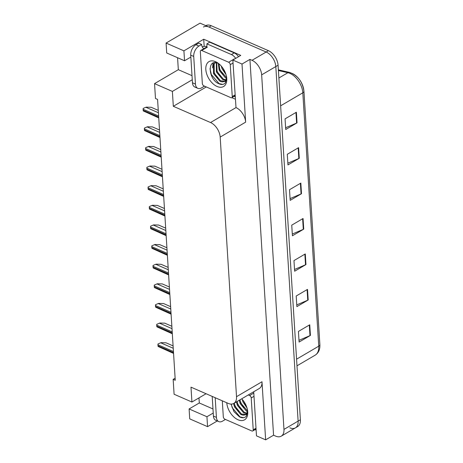 <?xml version="1.0" encoding="UTF-8"?>
<svg xmlns="http://www.w3.org/2000/svg" width="463" height="463" viewBox="0 0 463 463"><rect width="100%" height="100%" fill="white"/><g stroke="black" fill="none" stroke-linecap="round" stroke-linejoin="round"><path stroke-width="0.69" d="M204.177 46.422L203.726 39.233L240.766 55.398L232.843 60.045L236.008 107.595A12.374 7.501 -120.4 0 1 245.65 122.145L241.999 64.044L232.843 60.045M235.302 99.186L231.818 97.664M253.712 391.762L256.485 435.851L265.64 439.85L261.989 381.749A12.374 7.501 -120.4 0 1 259.268 388.503L233.798 403.441A12.374 7.501 -120.4 0 0 236.518 396.687L220.18 137.083A12.374 7.501 -120.4 0 0 210.538 122.533L173.318 106.287L206.307 86.94M273.564 435.203L249.922 59.397L252.017 60.312A12.374 7.501 59.6 0 1 261.659 74.856L283.969 429.409A12.374 7.501 59.6 0 1 281.249 436.163A12.374 7.501 59.6 0 1 275.659 436.117L273.564 435.203L265.64 439.85M198.974 397.896L199.293 402.978L189.107 408.951L189.726 418.87L207.563 426.655L217.269 420.965M190.849 57.071L184.54 60.769L183.915 50.849L166.084 43.065L200.045 23.15L266.167 52.012A12.374 7.501 59.6 0 1 275.809 66.556L298.12 421.11A12.374 7.501 59.6 0 1 295.4 427.864A12.374 7.501 59.6 0 1 289.809 427.818M183.915 50.849L203.726 39.233M241.999 64.044L249.922 59.397M166.084 43.065L166.709 52.985L184.54 60.769M175.124 378.213L173.156 379.365L174.094 394.245L191.925 402.029L190.987 387.149L228.207 403.395A12.374 7.501 -120.4 0 0 233.798 403.441M177.572 57.725L178.324 69.681L154.549 83.624L155.487 98.503L157.582 99.418L175.251 380.279L173.156 379.365M173.318 106.287L172.381 91.408L192.272 79.746M206.07 393.735L191.925 402.029M207.563 426.655L206.938 416.735L213.24 413.037M154.549 83.624L172.381 91.408M199.293 402.978L212.986 408.956M189.107 408.951L206.938 416.735M178.324 69.681L192.018 75.66M203.431 27.022A12.374 7.501 59.6 0 1 209.021 27.068L266.167 52.012A12.374 7.501 59.6 0 1 275.809 66.556L298.12 421.11A12.374 7.501 59.6 0 1 295.4 427.864L281.249 436.163M296.378 112.225L285.058 118.869L285.723 129.495L297.043 122.857L296.378 112.225M285.613 127.753L296.615 123.071A3.299 1.678 -3.6 0 0 297.043 122.857M298.606 147.656L287.286 154.295L287.951 164.921L299.272 158.282L298.606 147.656M287.841 163.179L298.843 158.496A3.299 1.678 -3.6 0 0 299.272 158.282M300.834 183.082L289.514 189.72L290.179 200.346L301.5 193.708L300.834 183.082M290.07 198.61L301.072 193.922A3.299 1.678 -3.6 0 0 301.5 193.708M309.747 324.789L298.427 331.427L299.098 342.053L310.418 335.415L309.747 324.789M298.988 340.317L309.99 335.629A3.299 1.678 -3.6 0 0 310.418 335.415M307.519 289.363L296.198 296.002L296.87 306.628L308.19 299.989L307.519 289.363M296.76 304.885L307.756 300.203A3.299 1.678 -3.6 0 0 308.19 299.989M305.291 253.932L293.97 260.576L294.642 271.202L305.962 264.564L305.291 253.932M294.532 269.46L305.528 264.778A3.299 1.678 -3.6 0 0 305.962 264.564M303.062 218.507L291.742 225.145L292.408 235.777L303.728 229.139L303.062 218.507M292.303 234.035L303.3 229.353A3.299 1.678 -3.6 0 0 303.728 229.139M290.451 72.876A14.845 9 59.6 0 1 303.878 90.956M205.775 25.65A12.374 7.501 59.6 0 1 211.284 25.743L268.43 50.687A12.374 7.501 59.6 0 1 278.078 65.231L300.383 419.779A12.374 7.501 59.6 0 1 297.663 426.539L295.4 427.864M158.201 109.806L158.201 109.806A2.06 1.262 -66.4 0 0 158.12 110.31M143.206 108.423L146.204 107.132L143.206 108.423A2.06 1.262 -66.4 0 0 143.125 109.251L143.189 110.31A2.06 1.262 -66.4 0 0 143.368 110.981L158.745 117.903M158.271 110.373L151.175 107.277L146.204 107.132M225.238 419.345A8.247 5.041 -66.4 0 0 225.249 419.559L222.529 421.151A8.247 5.041 -66.4 0 1 218.785 421.625A8.247 5.041 -66.4 0 1 216.424 417.383L215.185 397.711M218.785 421.625L215.793 420.317A8.247 5.041 -66.4 0 1 213.431 416.081L212.199 396.409M256.12 430.017A8.247 5 59.6 0 1 255.009 429.652M159.434 129.432L159.434 129.432A2.06 1.262 -66.4 0 0 159.353 129.935M160.586 149.561A2.06 1.262 -66.4 0 1 160.673 149.057L160.702 149.045M161.905 168.682L161.905 168.682A2.06 1.262 -66.4 0 0 161.824 169.186M144.444 128.048L147.437 126.764L144.444 128.048A2.06 1.262 -66.4 0 0 144.358 128.876L144.421 129.935A2.06 1.262 -66.4 0 0 144.601 130.607L159.978 137.528M159.504 129.999L152.414 126.903L147.437 126.764M145.677 147.674L148.675 146.389L145.677 147.674A2.06 1.262 -66.4 0 0 145.59 148.501L145.66 149.566A2.06 1.262 -66.4 0 0 145.839 150.238L161.217 157.16M160.742 149.63L153.647 146.534L148.675 146.389M146.91 167.299L149.908 166.014L146.91 167.299A2.06 1.262 -66.4 0 0 146.829 168.127L146.893 169.192A2.06 1.262 -66.4 0 0 147.072 169.863L162.449 176.785M161.975 169.255L154.879 166.159L149.908 166.014M148.148 186.93L151.141 185.64L148.148 186.93A2.06 1.262 -66.4 0 0 148.062 187.752L148.131 188.817A2.06 1.262 -66.4 0 0 148.31 189.489L163.682 196.41M163.208 188.881L156.118 185.785L151.141 185.64M195.455 84.092L193.719 56.457A8.247 5.041 -66.4 0 1 198.934 46.051L201.648 44.46L198.656 43.152L195.942 44.749A8.247 5.041 -66.4 0 0 190.727 55.155L192.463 82.784L195.455 84.092A8.247 5.041 -66.4 0 0 197.817 88.329L194.825 87.027A8.247 5.041 -66.4 0 1 192.463 82.784M204.27 86.054A8.247 5.041 -66.4 0 0 204.281 86.263L201.561 87.854A8.247 5.041 -66.4 0 1 197.817 88.329M203.761 48.58L203.905 48.644A8.247 5.041 -66.4 0 1 201.648 44.46M238.532 56.712A8.247 5 -120.4 0 0 234.237 52.892L209.704 42.185L206.874 43.846A8.247 5 59.6 0 1 206.596 47.087M234.237 52.892L231.407 54.553A8.247 5 59.6 0 1 235.696 58.373M235.152 96.721A8.247 5 59.6 0 1 234.041 96.356M202.262 46.948A4.126 2.101 176.4 0 1 206.77 46.52M231.407 54.553L206.874 43.846M241.715 398.799A14.434 8.745 59.6 0 1 247.74 412.064A14.434 8.745 59.6 0 1 238.04 419.767A14.434 8.745 59.6 0 1 226.789 402.775M231.049 404.095L233.989 411.688L239.493 416.874C242.462 418.286 244.765 418.008 246.403 416.04L247.682 411.584M234.295 403.151L235.21 406.537L241.495 414.067L245.575 414.426M233.584 403.562L234.504 406.948L240.789 414.483L242.988 415.143A10.313 6.251 -120.4 0 0 245.303 414.605A10.313 6.251 -120.4 0 0 247.56 410.397M237.125 401.49L238.04 404.876L244.325 412.406L246.779 413.083M236.414 401.907L237.334 405.287L243.619 412.822L246.519 413.488M239.956 399.835L240.87 403.215L247.497 410.907M239.244 400.246L240.164 403.632L246.449 411.161L247.375 411.549M243.451 400.889L246.328 406.034M242.207 399.343L242.994 401.971L246.982 407.891M248.278 394.951L249.609 395.529A2.06 1.25 59.6 0 1 251.218 397.954L253.22 429.838A2.06 1.25 59.6 0 1 252.769 430.966A2.06 1.25 59.6 0 1 251.837 430.96L224.908 419.206A2.06 1.25 59.6 0 1 223.305 416.781L222.298 400.819M247.659 410.64L246.455 414.651L242.988 415.143M243.515 400.975L246.252 405.854M240.413 401.89L244.331 408.626M237.583 403.551L241.501 410.287M234.753 405.212L238.671 411.948M231.187 404.095L232.276 407.816L240.025 416.92L243.677 417.695M217.072 86.471A14.434 8.745 59.6 0 1 205.821 69.502A14.434 8.745 59.6 0 1 215.509 61.672A14.434 8.745 59.6 0 1 217.309 62.638A14.434 8.745 59.6 0 1 226.772 78.768A14.434 8.745 59.6 0 1 217.072 86.471M218.177 63.321C206.949 57.939 208.176 79.196 218.519 83.577C221.493 84.995 223.797 84.717 225.429 82.744L226.714 78.288M215.457 62.638L214.155 64.108L214.242 73.241L220.527 80.77L224.607 81.135M215.434 62.638L213.449 64.519L213.536 73.658L219.821 81.187L222.02 81.847A10.313 6.251 -120.4 0 0 224.335 81.309A10.313 6.251 -120.4 0 0 226.592 77.101M216.782 62.835L217.072 71.58L223.357 79.115L225.811 79.786M216.354 62.742L216.366 71.996L222.651 79.526L225.55 80.192M218.906 63.79L219.902 69.919L226.529 77.616M218.316 63.385L219.196 70.335L225.481 77.871L226.407 78.253M222.483 67.592L225.359 72.737M221.239 66.047L222.026 68.674L226.013 74.595M228.641 62.239A2.06 1.25 59.6 0 1 230.25 64.664L232.252 96.547A2.06 1.25 59.6 0 1 231.801 97.67A2.06 1.25 59.6 0 1 230.869 97.664L203.94 85.91A2.06 1.25 59.6 0 1 202.337 83.485L200.329 51.601A2.06 1.25 59.6 0 1 200.78 50.473A2.06 1.25 59.6 0 1 201.712 50.484L228.641 62.239L234.301 58.917M200.78 50.473L206.44 47.157A2.06 1.25 59.6 0 1 207.372 47.162L201.712 50.484M226.691 77.344L225.487 81.355L222.02 81.847M213.078 63.072L212.511 67.911M222.547 67.685L225.284 72.564M219.439 68.599L223.363 75.33M216.609 70.254L220.533 76.991M213.408 62.939L212.824 66.001M213.779 71.915L217.703 78.652M209.994 68.703L211.307 74.52L219.057 83.624L222.709 84.399M163.144 188.308L163.144 188.308A2.06 1.262 -66.4 0 0 163.057 188.811M164.377 207.939L164.377 207.939A2.06 1.262 -66.4 0 0 164.296 208.443M165.528 228.068A2.06 1.262 -66.4 0 1 165.609 227.564L165.644 227.553M149.381 206.556L152.379 205.265L149.381 206.556A2.06 1.262 -66.4 0 0 149.294 207.383L149.364 208.443A2.06 1.262 -66.4 0 0 149.543 209.114L164.921 216.036M164.446 208.506L157.351 205.41L152.379 205.265M150.614 226.181L153.612 224.891L150.614 226.181A2.06 1.262 -66.4 0 0 150.533 227.009L150.597 228.068A2.06 1.262 -66.4 0 0 150.776 228.739L166.153 235.661M165.679 228.132L158.589 225.035L153.612 224.891M151.852 245.807L154.85 244.522L151.852 245.807A2.06 1.262 -66.4 0 0 151.766 246.634L151.835 247.693A2.06 1.262 -66.4 0 0 152.014 248.365L167.386 255.287M166.911 247.757L159.822 244.661L154.85 244.522M166.848 247.19L166.848 247.19A2.06 1.262 -66.4 0 0 166.761 247.693M168.081 266.815L168.081 266.815A2.06 1.262 -66.4 0 0 168 267.319M169.313 286.441L169.313 286.441A2.06 1.262 -66.4 0 0 169.232 286.944M170.465 306.57A2.06 1.262 -66.4 0 1 170.552 306.066L170.581 306.06M171.704 326.201A2.06 1.262 -66.4 0 1 171.785 325.697L171.819 325.686M153.085 265.432L156.083 264.147L153.085 265.432A2.06 1.262 -66.4 0 0 152.998 266.26L153.068 267.325A2.06 1.262 -66.4 0 0 153.247 267.996L168.625 274.918M168.15 267.388L161.055 264.292L156.083 264.147M154.318 285.058L157.316 283.773L154.318 285.058A2.06 1.262 -66.4 0 0 154.237 285.885L154.301 286.95A2.06 1.262 -66.4 0 0 154.48 287.621L169.857 294.543M169.383 287.014L162.293 283.917L157.316 283.773M155.556 304.689L158.554 303.398L155.556 304.689A2.06 1.262 -66.4 0 0 155.47 305.511L155.539 306.575A2.06 1.262 -66.4 0 0 155.718 307.247L171.09 314.169M170.621 306.639L163.526 303.543L158.554 303.398M156.789 324.314L159.787 323.024L156.789 324.314A2.06 1.262 -66.4 0 0 156.702 325.142L156.772 326.201A2.06 1.262 -66.4 0 0 156.951 326.872L172.329 333.794M171.854 326.265L164.759 323.168L159.787 323.024M158.028 343.94L161.02 342.649L158.028 343.94A2.06 1.262 -66.4 0 0 157.941 344.767L158.005 345.826A2.06 1.262 -66.4 0 0 158.184 346.498L173.561 353.419M173.087 345.89L165.997 342.794L161.02 342.649M283.969 429.409L300.383 419.779M261.659 74.856L278.078 65.231M252.017 60.312L268.43 50.687M220.18 137.083L245.65 122.145M236.518 396.687L261.989 381.749M210.538 122.533L236.008 107.595M278.367 69.832L289.554 72.413A4.126 2.847 103 0 0 287.888 72.72L278.408 70.532M289.554 72.413C297.715 75.371 302.507 81.644 303.936 91.24A4.126 2.101 176.4 0 1 302.814 92.803A16.5 9.995 -120.4 0 0 287.888 72.72L278.876 78.004M296.569 359.184L318.752 346.174A4.126 2.101 -3.6 0 0 319.875 344.611C320.112 349.472 318.532 352.997 315.129 355.185A16.5 9.995 -120.4 0 0 318.752 346.174L302.814 92.803L280.63 105.813M211.284 25.743L209.021 27.068M302.634 218.756L303.3 229.353M304.862 254.187L305.528 264.778M307.091 289.612L307.756 300.203M309.319 325.038L309.99 335.629M300.406 183.331L301.072 193.922M298.178 147.905L298.843 158.496M295.95 112.48L296.615 123.071M158.421 112.758L145.92 107.3M158.624 116.016L143.125 109.251M158.693 117.081L143.189 110.31M213.431 416.081L216.424 417.383M159.654 132.383L147.159 126.926M159.862 135.642L144.358 128.876M159.926 136.707L144.421 129.935M160.892 152.009L148.391 146.551M161.095 155.267L145.59 148.501M161.165 156.332L145.66 149.566M162.125 171.634L149.624 166.182M162.328 174.892L146.829 168.127M162.397 175.957L146.893 169.192M163.358 191.26L150.863 185.808M163.566 194.524L148.062 187.752M163.63 195.583L148.131 188.817M193.719 56.457L190.727 55.155M198.934 46.051L195.942 44.749M249.609 395.529L253.793 393.075M251.218 397.954L254.002 396.322M253.22 429.838L256.004 428.206M230.25 64.664L233.028 63.032M232.252 96.547L235.036 94.915M164.596 210.891L152.096 205.433M164.799 214.149L149.294 207.383M164.869 215.208L149.364 208.443M165.829 230.516L153.328 225.059M166.032 233.774L150.533 227.009M166.101 234.839L150.597 228.068M167.062 250.142L154.567 244.684M167.27 253.4L151.766 246.634M167.334 254.465L151.835 247.693M168.3 269.767L155.799 264.309M168.503 273.025L152.998 266.26M168.573 274.09L153.068 267.325M169.533 289.392L157.032 283.941M169.736 292.651L154.237 285.885M169.805 293.716L154.301 286.95M170.766 309.018L158.271 303.566M170.974 312.282L155.47 305.511M171.038 313.341L155.539 306.575M172.004 328.649L159.504 323.191M172.207 331.907L156.702 325.142M172.277 332.966L156.772 326.201M173.237 348.274L160.742 342.817M173.446 351.533L157.941 344.767M173.509 352.598L158.005 345.826M303.936 91.24L319.875 344.611M315.129 355.185L296.986 365.822M252.769 430.966L256.056 429.039M231.801 97.67L235.088 95.743"/></g></svg>
